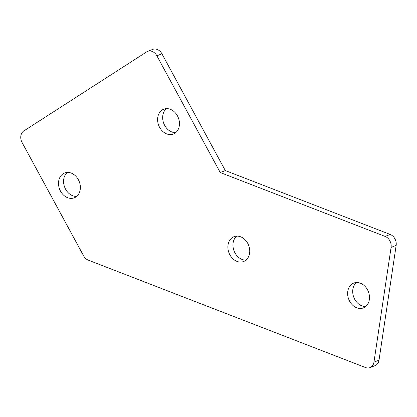 <?xml version="1.0" encoding="UTF-8"?>
<svg xmlns="http://www.w3.org/2000/svg" width="417" height="417" viewBox="0 0 417 417"><rect width="100%" height="100%" fill="white"/><g stroke="black" fill="none" stroke-linecap="round" stroke-linejoin="round"><path stroke-width="0.63" d="M225.326 170.579L220.259 172.549L385.12 236.413L390.187 234.448L225.326 170.579L161.932 53.819A8.877 7.016 68.8 0 0 152.773 49.373L147.707 51.343A8.877 7.016 68.8 0 1 156.865 55.789L161.932 53.819M385.12 236.413A8.877 7.016 68.8 0 1 391.083 247.396L373.95 362.138L379.017 360.168L396.15 245.425A8.877 7.016 68.8 0 0 390.187 234.448M147.707 51.343A8.877 7.016 68.8 0 0 146.706 51.854L23.821 130.943A8.877 7.016 68.8 0 0 22.091 142.536L83.572 255.772A8.877 7.016 68.8 0 0 88.295 260.145L365.542 367.549A8.877 7.016 68.8 0 0 369.978 367.627L375.045 365.657A8.877 7.016 68.8 0 0 379.017 360.168M220.259 172.549L156.865 55.789M373.95 362.138A8.877 7.016 68.8 0 1 369.978 367.627M232.488 237.45A13.313 10.529 -111.2 0 0 229.418 253.885A13.313 10.529 -111.2 0 0 243.632 261.506A13.313 10.529 -111.2 0 0 245.133 260.74A13.313 10.529 -111.2 0 0 248.209 244.305A13.313 10.529 -111.2 0 0 233.994 236.684A13.313 10.529 -111.2 0 0 232.488 237.45M236.689 236.121A13.313 10.529 -111.2 0 0 234.067 250.94A13.313 10.529 -111.2 0 0 246.004 260.099M352.245 283.841A13.313 10.529 -111.2 0 0 349.17 300.276A13.313 10.529 -111.2 0 0 363.384 307.897A13.313 10.529 -111.2 0 0 364.891 307.131A13.313 10.529 -111.2 0 0 367.961 290.696A13.313 10.529 -111.2 0 0 353.746 283.075A13.313 10.529 -111.2 0 0 352.245 283.841M356.441 282.512A13.313 10.529 -111.2 0 0 353.819 297.331A13.313 10.529 -111.2 0 0 365.756 306.495M63.113 173.753A13.313 10.529 -111.2 0 0 60.038 190.194A13.313 10.529 -111.2 0 0 74.257 197.809A13.313 10.529 -111.2 0 0 75.758 197.048A13.313 10.529 -111.2 0 0 78.829 180.608A13.313 10.529 -111.2 0 0 64.614 172.987A13.313 10.529 -111.2 0 0 63.113 173.753M67.309 172.424A13.313 10.529 -111.2 0 0 64.687 187.243A13.313 10.529 -111.2 0 0 76.624 196.407M162.213 109.968A13.313 10.529 -111.2 0 0 159.138 126.408A13.313 10.529 -111.2 0 0 173.357 134.029A13.313 10.529 -111.2 0 0 174.859 133.263A13.313 10.529 -111.2 0 0 177.934 116.823A13.313 10.529 -111.2 0 0 163.714 109.202A13.313 10.529 -111.2 0 0 162.213 109.968M166.409 108.639A13.313 10.529 -111.2 0 0 163.787 123.458A13.313 10.529 -111.2 0 0 175.724 132.622M391.083 247.396L396.15 245.425"/></g></svg>
